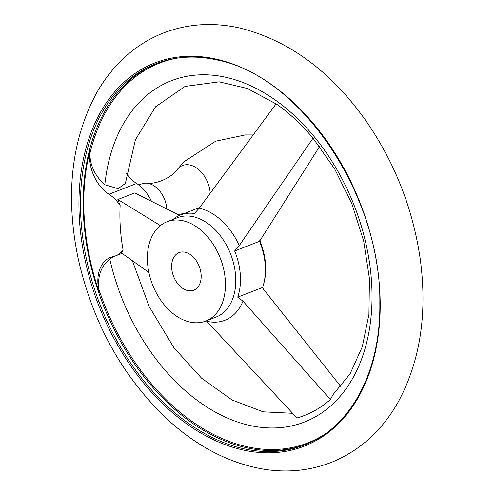 <?xml version="1.0" encoding="UTF-8"?>
<svg xmlns="http://www.w3.org/2000/svg" width="495" height="495" viewBox="0 0 495 495"><rect width="100%" height="100%" fill="white"/><g stroke="black" fill="none" stroke-linecap="round" stroke-linejoin="round"><path stroke-width="0.74" d="M113.689 256.466L109.754 258.959C101.005 266.304 97.391 276.439 98.907 289.365L99.47 292.978A34.576 23.605 68.7 0 1 110.62 257.344A34.576 23.605 68.7 0 1 113.126 256.596A34.576 23.605 68.7 0 0 115.632 255.847L122.03 253.36M276.062 103.907L247.352 88.481L219.167 81.83L185.074 86.421L155.566 106.772L135.426 139.72L125.346 183.447L118.045 188.706L104.829 184.728C95.009 175.935 90.028 165.571 89.892 153.636L90.003 150.48A204.373 139.503 68.7 0 0 99.47 292.978M179.543 215.356L134.758 192.932L117.878 199.497L160.392 225.602M117.878 199.497L120.149 205.53A155.034 105.825 68.7 0 0 123.107 250.105L121.43 252.933L148.884 272.429M330.369 399.508A177.062 120.86 68.7 0 1 297 417.966L206.693 321.249A59.499 40.615 -111.3 0 0 242.977 301.177L330.369 399.508L333.209 394.404L350.07 373.886L362.284 346.809L368.924 314.474L369.437 278.598L363.689 241.108L351.933 203.959L334.756 169.08L313.013 138.179L239.283 245.57A59.499 40.615 -111.3 0 0 199.59 208.296A59.499 40.615 -111.3 0 0 199.188 208.203L276.136 103.814A177.062 120.86 68.7 0 1 313.013 138.179M340.931 386.669L263.34 289.055L262.616 287.471L237.718 297.149A54.747 37.373 -111.3 0 0 234.655 250.984L239.283 245.57M242.977 301.177L237.718 297.149M319.603 146.464L259.547 241.3L234.655 250.984M138.81 185L141.706 183.874A23.055 15.735 68.7 0 1 146.52 183.15A23.055 15.735 68.7 0 1 166.877 209.193M151.588 201.514A34.576 23.605 68.7 0 0 136.657 183.49A34.576 23.605 68.7 0 1 126.516 173.671M123.107 250.105A34.576 23.605 68.7 0 1 115.632 255.847M136.657 183.49L108.987 194.25A34.576 23.605 68.7 0 1 120.149 205.53M108.987 194.25A34.576 23.605 68.7 0 1 90.003 150.48M259.547 241.3A54.747 37.373 68.7 0 1 262.616 287.471M199.188 208.203L194.405 213.481A54.747 37.373 -111.3 0 0 180.557 214.941A54.747 37.373 -111.3 0 0 173.139 219.372M263.495 284.6A53.305 36.389 -111.3 0 0 259.776 240.57M183.051 220.758A53.305 36.389 -111.3 0 0 167.093 221.723A53.305 36.389 -111.3 0 0 152.497 284.594A53.305 36.389 -111.3 0 0 205.734 321.088A53.305 36.389 -111.3 0 0 223.678 269.162A53.305 36.389 -111.3 0 0 183.051 220.758M185.142 252.24A20.171 13.767 -111.3 0 0 179.103 252.605A20.171 13.767 -111.3 0 0 173.584 276.396A20.171 13.767 -111.3 0 0 193.724 290.206A20.171 13.767 -111.3 0 0 200.512 270.555A20.171 13.767 -111.3 0 0 185.142 252.24M98.907 289.365A203.847 139.144 -111.3 0 0 323.235 435.185M176.635 58.218A203.847 139.144 -111.3 0 0 89.892 153.636M109.754 258.959A183.193 125.049 -111.3 0 0 322.35 412.471A183.193 125.049 -111.3 0 0 303.206 124.257A183.193 125.049 -111.3 0 0 104.829 184.728M216.631 59.214A205.666 140.388 -111.3 0 0 106.171 322.889A205.666 140.388 -111.3 0 0 366.022 381.719A205.666 140.388 -111.3 0 0 216.631 59.214M217.404 59.963A204.59 139.652 -111.3 0 0 156.16 63.657A204.59 139.652 -111.3 0 0 100.157 304.951A204.59 139.652 -111.3 0 0 304.468 445.011C350.763 427.76 380.847 371.368 379.826 303.113C381.453 196.206 300.669 75.754 217.107 59.994C195.395 55.149 175.082 56.374 156.16 63.657M157.503 63.143A204.59 139.652 -111.3 0 0 102.836 303.905A204.59 139.652 -111.3 0 0 305.799 444.479M177.08 169.723A25.344 17.3 68.7 0 1 177.099 169.698A25.344 17.3 68.7 0 1 196.849 168.151A25.344 17.3 68.7 0 1 210.196 192.895M205.734 321.088L216.074 317.066A53.305 36.389 -111.3 0 0 234.017 265.141A53.305 36.389 -111.3 0 0 193.39 216.736A53.305 36.389 -111.3 0 0 177.433 217.701L167.093 221.723M240.069 28.085C288.839 40.355 330.784 71.237 365.898 120.737C394.843 162.626 412.972 208.797 420.267 259.262C427.525 313.613 420.199 361.152 398.277 401.866C382.245 430.372 360.137 450.462 331.941 462.144C310.606 470.553 288.146 472.948 264.578 469.334C230.262 463.629 198.241 447.294 168.51 420.335C122.939 377.592 92.8 323.52 78.08 258.118C65.309 195.915 71.206 141.353 95.77 94.446C104.532 78.581 115.434 65.086 128.471 53.967C139.324 44.767 151.291 37.657 164.365 32.639C188.453 23.649 213.685 22.127 240.069 28.085M146.52 183.15C154.65 184.536 170.472 178.856 177.099 169.698L184.313 161.519L215.752 141.168L245.254 134.937L252.945 134.943M185.087 213.178L178.076 214.657M132.425 260.822L149.174 306.553L173.813 347.564L201.527 378.149L232.099 400.016L263.167 411.834L292.551 413.294M180.557 214.941L199.689 207.498"/></g></svg>

